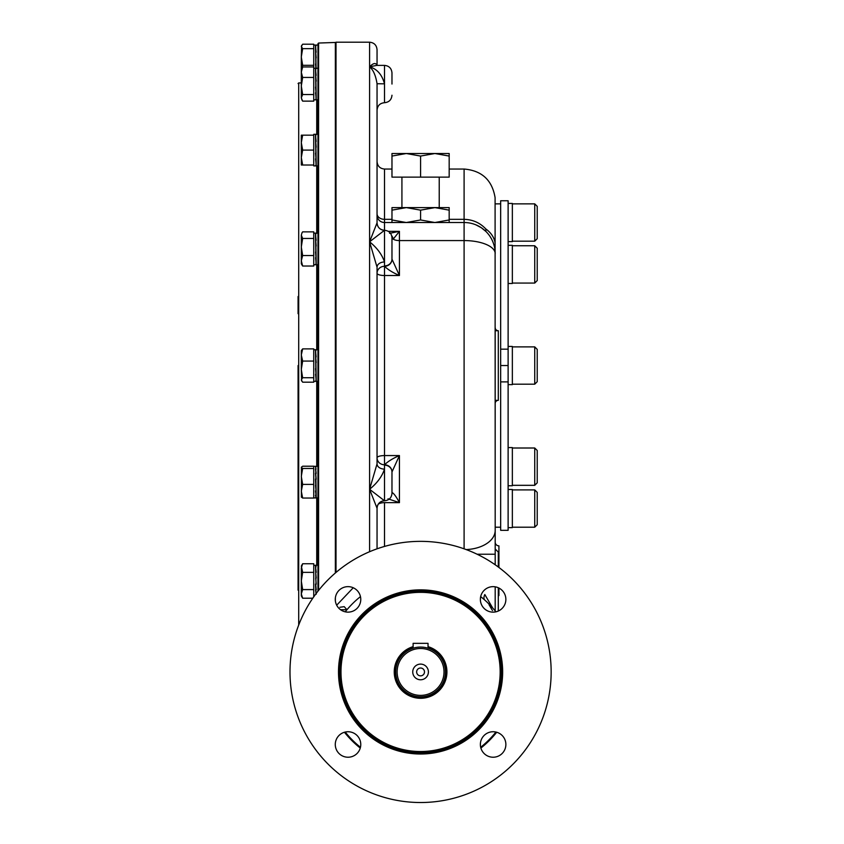 <?xml version="1.0" encoding="UTF-8"?>
<svg xmlns="http://www.w3.org/2000/svg" width="844" height="844" viewBox="0 0 844 844"><rect width="100%" height="100%" fill="white"/><g stroke="black" fill="none" stroke-linecap="round" stroke-linejoin="round"><path stroke-width="1.27" d="M345.238 732.043A96.374 96.374 0 0 0 360.462 747.278M480.679 747.278A96.374 96.374 0 0 0 495.913 732.043M495.913 611.826A96.374 96.374 0 0 0 480.679 596.602L484.825 600.095A7.459 4.136 -48.2 0 1 484.825 594.535L492.611 607.912M360.462 596.602A96.374 96.374 0 0 0 345.238 611.826M346.947 609.737L344.204 606.657L339.921 607.269M336.682 605.201L353.246 587.762M377.046 65.368L377.046 65.368C375.738 62.551 373.248 63.036 369.588 66.813C377.068 68.965 382.047 74.631 384.505 83.83L377.046 83.735L377.046 222.827L377.046 83.735C375.738 75.464 373.248 69.83 369.588 66.813L369.588 42.2L336.007 42.2L336.007 572.443M345.185 732.054A96.427 96.427 0 0 0 360.451 747.33M480.69 747.33A96.427 96.427 0 0 0 495.966 732.054M489.035 604.705L492.485 610.581M377.046 267.917L377.046 463.883L369.588 489.277L377.046 508.246A7.459 7.459 180 0 1 384.505 500.787C379.979 501.231 377.49 503.72 377.046 508.246L377.046 548.822M405.827 222.521L384.505 222.521A7.459 7.459 0 0 1 377.046 215.062L377.046 222.827L369.588 241.806C377.068 247.851 382.047 254.582 384.505 261.978A7.459 5.212 180 0 0 377.046 267.189L369.588 241.806L369.588 551.723M369.588 42.2C374.114 42.643 376.603 45.133 377.046 49.659L377.046 65.167M377.046 213.785A7.459 5.549 180 0 0 384.505 219.334L384.505 230.285C379.979 229.842 377.49 227.352 377.046 222.827A7.459 7.459 180 0 0 384.505 230.285L384.505 265.892A7.459 6.784 0 0 0 391.975 259.119L399.434 275.513L384.505 275.513L384.505 266.303A7.459 6.942 180 0 0 377.046 273.256A7.459 2.258 180 0 0 384.505 275.513L384.505 455.57A7.459 2.258 180 0 0 377.046 457.817A7.459 6.942 180 0 0 384.505 464.77L384.505 469.106C382.047 476.501 377.068 483.222 369.588 489.277L384.505 500.787L384.505 469.106A7.459 5.212 180 0 1 377.046 463.883L377.046 463.156M344.447 732.254A97.123 97.123 0 0 0 360.261 748.058M480.89 748.058A97.123 97.123 0 0 0 496.694 732.254M500.661 527.205L495.185 527.205L495.185 530.401L495.09 197.654C492.168 180.099 481.84 170.562 464.094 169.043L464.094 219.334C472.735 219.556 479.983 222.774 485.859 228.988L485.859 231.404L481.333 227.743M495.185 533.429L495.185 403.464A3.112 3.112 0 0 1 498.298 400.362L495.185 400.362L495.185 330.721L498.298 330.721L498.298 400.362A3.112 3.112 0 0 0 495.185 403.464M495.185 564.773L495.185 530.401A31.091 19.212 0 0 1 466.152 549.571M495.185 610.929L495.185 586.812M498.298 330.721A3.112 3.112 0 0 1 495.185 327.609L495.185 330.721M498.92 567.474L498.92 545.857A3.735 3.735 0 0 1 495.185 542.133L495.185 558.295M391.975 237.744L391.975 259.119L391.975 237.744C391.532 233.218 389.042 230.728 384.505 230.285L369.588 241.806L369.588 66.813L376.762 65.389L369.588 66.813M495.185 548.969L498.298 552.081L498.298 567.01M498.298 587.74L498.298 611.035M476.048 224.915L481.312 227.722M498.92 595.6L498.92 588.036L498.92 595.6A3.735 3.735 0 0 0 498.298 595.653A3.735 3.735 0 0 1 498.92 595.6M495.185 253.611A31.091 13.04 180 0 0 464.094 240.572L464.094 222.521A31.091 31.091 0 0 1 495.185 253.611A31.091 31.091 0 0 0 464.094 222.521L434.871 222.521L449.177 219.968L449.177 222.521M391.975 492.632L391.975 471.965L391.975 492.632M391.975 492.801A7.459 6.836 -174 0 0 391.975 492.527C393.715 493.191 396.205 496.557 399.434 502.634L399.434 455.57L384.505 455.57L384.505 465.181A7.459 6.784 -0 0 1 391.975 471.965L399.434 455.57C392.914 458.355 387.945 461.425 384.526 464.77A7.459 6.942 6.6 0 1 391.975 471.828M391.975 84.052L391.975 72.858C391.532 68.322 389.042 65.832 384.505 65.389C389.042 65.832 391.532 68.322 391.975 72.858M391.7 235.761A7.459 6.351 93.8 0 1 393.22 239.168L391.975 238.451L391.975 259.119M449.177 219.968L449.177 210.156L434.871 207.603L420.576 210.156L406.27 207.603L391.975 210.156L391.975 219.968L406.27 222.521L420.576 219.968L434.871 222.521L406.27 222.521M391.975 219.968L391.975 222.521M387.987 498.815L399.434 502.634L384.505 502.634L384.505 546.437M391.975 259.256A7.459 6.942 -6.6 0 1 384.526 266.303C387.945 269.658 392.914 272.717 399.434 275.513L399.434 240.572L464.094 240.572L464.094 548.822M391.975 238.029A7.459 6.52 167.4 0 1 392.017 238.778M389.58 233.313L399.434 231.34L389.58 233.313M399.434 231.34L399.434 240.572A7.459 3.133 0 0 1 393.22 239.168L399.434 231.34L388.324 231.34M420.576 210.156L420.576 219.968M391.975 210.156L391.975 207.603L449.177 207.603L449.177 210.156M500.661 349.173L500.661 200.756L508.12 200.756L508.12 349.173L500.661 349.173L500.661 530.317L508.12 530.317L508.12 381.899L500.661 381.899M508.12 381.899L508.12 365.536L500.661 365.536M508.12 365.536L508.12 349.173M439.228 177.135L439.228 207.603L434.871 207.603M508.12 346.451L512.35 346.451L512.35 384.632L508.12 384.632M508.12 203.436L512.35 203.436L512.35 241.616L508.12 241.616M508.12 245.319L512.35 245.319L512.35 283.5L508.12 283.5M508.12 489.467L512.35 489.467L512.35 527.637L508.12 527.637M508.12 447.573L512.35 447.573L512.35 485.754L508.12 485.754M449.177 156.066L434.871 153.513L449.177 153.513L449.177 177.135L391.975 177.135L391.975 156.066L406.27 153.513L391.975 153.513L391.975 156.066M420.576 156.066L406.27 153.513L434.871 153.513L420.576 156.066L420.576 177.135M534.737 346.884L537.227 349.374L537.227 381.699L534.737 384.189L534.737 346.884L512.35 346.884M534.737 384.189L512.35 384.189M534.737 203.868L537.227 206.358L537.227 238.694L534.737 241.173L534.737 203.868L512.35 203.868M534.737 245.752L537.227 248.242L537.227 280.577L534.737 283.067L534.737 245.752L512.35 245.752M534.737 489.9L537.227 492.39L537.227 524.715L534.737 527.205L534.737 489.9L512.35 489.9M534.737 448.006L537.227 450.496L537.227 482.831L534.737 485.321L534.737 448.006L512.35 448.006M493.118 731.737A12.744 12.744 0 0 0 480.373 744.482A12.744 12.744 0 0 0 493.118 757.226A12.744 12.744 0 0 0 505.872 744.482A12.744 12.744 0 0 0 493.118 731.737M480.373 599.388A12.744 12.744 0 0 0 499.49 610.434A12.744 12.744 0 0 0 499.49 588.352A12.744 12.744 0 0 0 480.373 599.388M348.023 612.132A12.744 12.744 0 0 0 360.768 599.388A12.744 12.744 0 0 0 348.023 586.643A12.744 12.744 0 0 0 335.279 599.388A12.744 12.744 0 0 0 348.023 612.132M360.768 744.482A12.744 12.744 0 0 0 348.023 731.737A12.744 12.744 0 0 0 335.279 744.482A12.744 12.744 0 0 0 348.023 757.226A12.744 12.744 0 0 0 360.768 744.482M551.153 671.94A130.577 130.577 0 0 0 355.282 558.855A130.577 130.577 0 0 0 355.282 785.025A130.577 130.577 0 0 0 551.153 671.94M338.497 671.94A82.079 82.079 0 0 0 461.615 743.015A82.079 82.079 0 0 0 461.615 600.854A82.079 82.079 0 0 0 338.497 671.94M339.742 671.94A80.834 80.834 0 0 0 460.993 741.939A80.834 80.834 0 0 0 460.993 601.93A80.834 80.834 0 0 0 339.742 671.94M428.035 646.652A26.364 26.364 0 0 1 423.087 698.178A26.364 26.364 0 0 1 413.117 646.652M428.035 647.949A25.12 25.12 0 0 1 420.576 697.06A25.12 25.12 0 0 1 413.117 647.949M445.442 671.94A24.877 24.877 0 0 0 408.137 650.397A24.877 24.877 0 0 0 408.137 693.473A24.877 24.877 0 0 0 445.442 671.94M444.007 671.94A23.432 23.432 0 0 0 408.855 651.642A23.432 23.432 0 0 0 408.855 692.238A23.432 23.432 0 0 0 444.007 671.94M412.737 671.94A7.839 7.839 0 0 1 424.49 665.156A7.839 7.839 0 0 1 424.49 678.724A7.839 7.839 0 0 1 412.737 671.94M424.49 671.94A3.914 3.914 0 0 1 420.576 675.854A3.914 3.914 0 0 1 416.651 671.94A3.914 3.914 0 0 1 420.576 668.015A3.914 3.914 0 0 1 424.49 671.94M413.117 648.213L413.117 643.339L428.035 643.339L428.035 648.213M317.977 591.159L317.977 43.666L318.578 43.044L318.578 590.41M315.508 45.365L316.046 45.365L315.508 45.365L315.909 68.258L317.977 68.248L317.977 45.059L315.941 45.059M315.941 264.731L317.977 264.731L317.977 254.983M298.08 365.536L298.08 590.178M298.08 577.834L298.08 488.032M298.08 296.497L298.08 313.704M316.226 594.208L315.688 589.893L316.226 589.893L315.688 584.227L316.226 584.227L315.688 578.066L316.226 578.066L315.688 572.348L316.226 572.348L315.688 567.949L316.226 565.522L315.688 565.459M315.688 567.949L316.141 572.348M315.688 572.348L316.194 578.066M316.205 584.027L315.508 584.059L316.046 594.113M313.746 565.185L316.046 565.522M316.046 565.491L315.508 565.491L316.046 584.059M313.746 572.369L313.746 563.75L302.648 563.75L301.308 568.054L301.308 580.978L302.648 572.369L313.746 572.369L313.746 596.845M316.046 593.68L315.593 589.756M316.046 589.756L315.55 584.059M313.746 589.597L302.648 589.597L301.308 580.978L301.308 595.906L302.648 598.217L301.308 593.902L302.648 598.217L312.797 598.217M302.648 563.75L301.308 566.06L302.648 572.369M302.648 589.597L301.308 593.902M316.226 134.639L315.698 135.156M316.226 165.551L315.688 165.614L316.226 165.614L315.688 134.639M315.508 134.607L316.046 134.607L315.508 134.607L316.046 165.086M316.046 165.582L315.508 165.582M316.046 163.23L315.593 158.872M316.046 158.872L315.55 153.175M315.941 150.095L316.046 153.144M315.688 137.055L316.141 141.465M315.688 141.465L316.194 147.183M302.648 135.167L301.308 135.167L301.308 142.636L302.648 135.167L313.746 135.167L313.746 134.301L315.783 134.301M302.648 150.095L301.308 157.554L301.308 142.636L302.648 150.095L313.746 150.095L313.746 135.167M315.783 165.888L313.746 165.888L313.746 150.095M302.648 165.013L301.308 165.013L301.308 157.554L302.648 165.013L313.746 165.013M316.226 350.081L315.698 350.598M316.226 380.992L315.688 381.055L316.226 381.055L315.688 350.081M315.508 350.049L316.046 350.049L315.508 350.049L316.046 380.528M316.046 381.024L315.508 381.024M316.046 378.671L315.593 374.314M315.688 352.497L316.141 356.906M315.688 356.906L316.194 362.625M316.046 374.314L315.55 368.617M302.648 348.888L301.308 350.619L301.308 354.986L302.648 361.074L313.746 361.074L313.746 348.888L302.648 348.888L301.308 354.986L301.308 369.398L302.648 377.722L313.746 377.722L313.746 382.184L302.648 382.184L301.308 379.948L302.648 377.722M313.746 377.722L313.746 361.074M302.648 361.074L301.308 369.398L301.614 380.992M316.226 466.679L315.698 467.196M316.226 497.591L315.688 497.654L316.226 497.654L315.688 466.679M315.508 497.622L316.046 497.127M316.046 466.648L315.508 466.648L316.046 466.679M315.508 466.648L316.046 469.095M316.046 469L315.508 469L316.046 473.505M315.688 469.095L316.141 473.505M316.046 473.357L315.508 473.357L316.036 479.223M315.688 473.505L316.194 479.223M316.046 479.054L315.508 479.054L316.046 490.913L315.55 485.216M316.046 490.913L315.508 490.913L316.046 495.27L315.593 490.913M316.046 495.27L315.508 495.27L316.046 497.622M313.746 468.462L313.746 466.215L302.648 466.215L301.308 467.344L302.648 468.462L313.746 468.462L313.746 498.055L302.648 498.055L301.308 496.926M313.746 484.382L302.648 484.382L301.308 476.427L302.648 468.462M302.648 484.382L301.308 491.219L302.648 498.055M301.392 467.08L301.382 497.19M316.226 233.482L315.698 233.999M316.226 264.394L315.688 264.467L316.226 264.467L315.688 233.482M315.508 233.45L316.046 233.45L315.508 233.45L316.046 263.94M316.046 264.425L315.508 264.425M316.046 262.073L315.593 257.715M316.046 257.715L315.55 252.018M315.688 235.909L316.141 240.308M315.688 240.308L316.194 246.026M302.648 255.532L301.308 260.775L301.308 246.997L302.648 238.451L313.746 238.451L313.746 231.857L302.648 231.857L302.025 232.786L301.308 235.149L301.308 246.997L302.648 255.532L313.746 255.532L313.746 266.029L302.648 266.029L301.308 263.866L301.308 260.775L302.648 266.029M313.746 255.532L313.746 238.451M302.648 238.451L301.308 235.149L301.973 232.87M316.226 45.397L315.698 45.914M316.067 68.248L315.688 45.397M315.951 68.248L315.55 63.933M315.688 52.222L316.194 57.941M315.688 47.823L316.141 52.222M313.746 48.667L313.746 44.204L302.648 44.204L301.308 46.441L302.648 48.667L313.746 48.667L313.746 101.132L302.648 101.132L301.308 97.83L301.308 85.993L302.648 94.539L301.308 97.83L301.973 100.12M301.614 45.407L301.308 56.991L302.648 65.315L301.614 68.596M313.746 66.961L302.648 66.961L301.308 72.204L301.308 56.991L302.648 48.667M302.648 65.315L313.746 65.315M316.226 68.586L315.698 69.102M316.226 99.508L315.688 99.571L316.226 99.571L315.688 68.586M315.508 68.554L316.046 68.554L315.508 68.554L316.046 99.043M316.046 99.539L315.508 99.539M316.046 97.176L315.593 92.819M316.046 92.819L315.55 87.132M315.688 75.411L316.194 81.13M315.688 71.012L316.141 75.411M302.648 77.448L301.308 85.993L301.308 72.204L302.648 77.448L313.746 77.448M302.648 66.961L301.308 69.124M302.648 94.539L313.746 94.539M316.226 81.13L316.162 80.37M315.941 78.007L315.867 77.268M340.533 609.706L346.979 609.706M477.103 554.223L495.185 554.223M495.09 243.346A31.091 22.63 180 0 0 485.859 228.988M498.92 558.295L498.298 558.295M378.239 504.206A7.459 3.439 180 0 1 384.505 502.634M376.762 65.389L384.505 65.389L384.505 102.704C379.979 103.147 377.49 105.627 377.046 110.163M377.046 161.584C377.49 166.12 379.979 168.61 384.505 169.043L384.505 219.334L391.975 219.334M464.094 222.521L464.094 219.334L449.177 219.334M500.165 671.94A79.589 79.589 0 0 1 380.781 740.863A79.589 79.589 0 0 1 380.781 603.006A79.589 79.589 0 0 1 500.165 671.94M335.363 600.865L335.363 597.911M335.363 572.992L335.363 42.464L336.007 43.086M316.732 565.185L316.732 497.928M316.732 466.342L316.732 381.33M316.732 349.743L316.732 264.731M316.732 233.144L316.732 165.888M316.732 134.301L316.732 99.845M301.308 82.923L298.702 82.923L298.702 625.056M384.505 500.787C389.042 500.344 391.532 497.854 391.975 493.329M384.505 102.704C389.042 102.261 391.532 99.771 391.975 95.235C391.532 99.771 389.042 102.261 384.505 102.704M384.505 169.043L391.975 169.043M449.177 169.043L464.094 169.043M495.09 203.868L500.661 203.868M401.923 207.603L401.923 177.135M534.737 241.173L512.35 241.173M534.737 283.067L512.35 283.067M534.737 527.205L512.35 527.205M534.737 485.321L512.35 485.321M318.578 43.044L335.363 42.464M298.702 82.923L298.08 83.545M317.977 565.185L315.941 565.185M317.977 134.301L315.941 134.301M317.977 165.888L315.941 165.888M317.977 349.743L315.941 349.743M317.977 381.33L315.941 381.33M315.783 349.743L313.746 349.743M315.783 381.33L313.746 381.33M317.977 466.342L315.941 466.342M317.977 497.928L315.941 497.928M315.783 466.342L313.746 466.342M315.783 497.928L313.746 497.928M317.977 233.144L315.941 233.144M315.783 233.144L313.746 233.144M315.783 264.731L313.746 264.731M315.783 45.059L313.746 45.059M317.977 99.845L315.941 99.845M315.783 68.248L313.746 68.248M315.783 99.845L313.746 99.845"/></g></svg>
